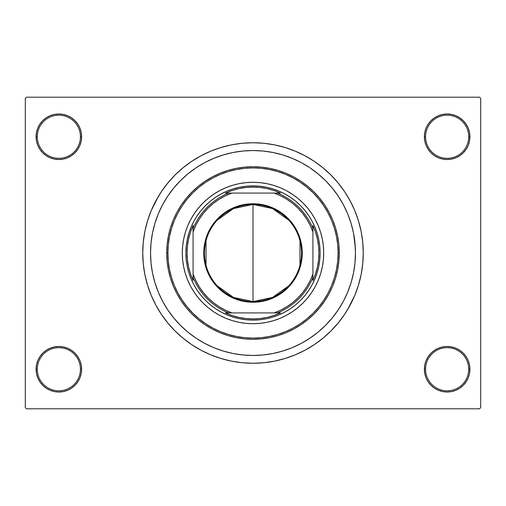 <?xml version="1.0" encoding="UTF-8"?>
<svg xmlns="http://www.w3.org/2000/svg" width="506" height="506" viewBox="0 0 506 506"><rect width="100%" height="100%" fill="white"/><g stroke="black" fill="none" stroke-linecap="round" stroke-linejoin="round"><path stroke-width="0.76" d="M424.376 369.247L425.571 369.247A21.575 21.575 0 0 0 447.146 390.815A21.575 21.575 0 0 0 468.714 369.247A21.575 21.575 0 0 0 447.146 347.673A21.575 21.575 0 0 0 425.571 369.247L424.376 369.247A22.77 22.77 0 0 1 447.146 346.477A22.77 22.77 0 0 1 469.916 369.247L468.714 369.247A21.575 21.575 0 0 1 447.146 390.815A21.575 21.575 0 0 1 425.571 369.247A21.575 21.575 0 0 1 447.146 347.673A21.575 21.575 0 0 1 468.714 369.247L469.916 369.247L469.479 364.807L468.183 360.531L466.077 356.597L463.243 353.144L459.796 350.316L455.855 348.21L451.586 346.914L447.146 346.477L442.699 346.914L438.43 348.21L434.496 350.316L431.042 353.144L428.209 356.597L426.109 360.531L424.812 364.807L424.376 369.247L424.812 373.687L426.109 377.963L428.209 381.897L431.042 385.351L434.496 388.178L438.43 390.284L442.699 391.581L447.146 392.017L451.586 391.581L455.855 390.284L459.796 388.178L463.243 385.351L466.077 381.897L468.183 377.963L469.479 373.687L469.916 369.247A22.77 22.77 0 0 1 447.146 392.017A22.77 22.77 0 0 1 424.376 369.247L424.812 373.687M80.429 369.247A21.575 21.575 0 0 0 58.854 347.673A21.575 21.575 0 0 0 37.286 369.247L36.084 369.247A22.77 22.77 0 0 1 58.854 346.477A22.77 22.77 0 0 1 81.624 369.247L80.429 369.247A21.575 21.575 0 0 1 58.854 390.815A21.575 21.575 0 0 1 37.286 369.247A21.575 21.575 0 0 1 58.854 347.673A21.575 21.575 0 0 1 80.429 369.247L81.624 369.247L81.188 364.807L79.891 360.531L77.791 356.597L74.958 353.144L71.504 350.316L67.57 348.21L63.301 346.914L58.854 346.477L54.414 346.914L50.145 348.21L46.204 350.316L42.757 353.144L39.923 356.597L37.817 360.531L36.521 364.807L36.084 369.247L36.521 373.687L37.817 377.963L39.923 381.897L42.757 385.351L46.204 388.178L50.145 390.284L54.414 391.581L58.854 392.017L63.301 391.581L67.57 390.284L71.504 388.178L74.958 385.351L77.791 381.897L79.891 377.963L81.188 373.687L81.624 369.247A22.77 22.77 0 0 1 58.854 392.017A22.77 22.77 0 0 1 36.084 369.247L37.286 369.247A21.575 21.575 0 0 0 58.854 390.815A21.575 21.575 0 0 0 80.429 369.247M81.624 136.753A22.77 22.77 0 0 1 58.854 159.523A22.77 22.77 0 0 1 36.084 136.753L37.286 136.753A21.575 21.575 0 0 0 58.854 158.327A21.575 21.575 0 0 0 80.429 136.753A21.575 21.575 0 0 0 58.854 115.185A21.575 21.575 0 0 0 37.286 136.753L36.084 136.753A22.77 22.77 0 0 1 58.854 113.983A22.77 22.77 0 0 1 81.624 136.753L80.429 136.753A21.575 21.575 0 0 1 58.854 158.327A21.575 21.575 0 0 1 37.286 136.753A21.575 21.575 0 0 1 58.854 115.185A21.575 21.575 0 0 1 80.429 136.753L81.624 136.753L81.188 132.313L79.891 128.037L77.791 124.103L74.958 120.649L71.504 117.822L67.57 115.716L63.301 114.419L58.854 113.983L54.414 114.419L50.145 115.716L46.204 117.822L42.757 120.649L39.923 124.103L37.817 128.037L36.521 132.313L36.084 136.753L36.521 141.193L37.817 145.469L39.923 149.403L42.757 152.856L46.204 155.684L50.145 157.79L54.414 159.086L58.854 159.523L63.301 159.086L67.57 157.79L71.504 155.684L74.958 152.856L77.791 149.403L79.891 145.469L81.188 141.193L81.624 136.753L81.188 132.313M468.714 136.753A21.575 21.575 0 0 0 447.146 115.185A21.575 21.575 0 0 0 425.571 136.753L424.376 136.753A22.77 22.77 0 0 1 447.146 113.983A22.77 22.77 0 0 1 469.916 136.753L468.714 136.753A21.575 21.575 0 0 1 447.146 158.327A21.575 21.575 0 0 1 425.571 136.753A21.575 21.575 0 0 1 447.146 115.185A21.575 21.575 0 0 1 468.714 136.753L469.916 136.753L469.479 132.313L468.183 128.037L466.077 124.103L463.243 120.649L459.796 117.822L455.855 115.716L451.586 114.419L447.146 113.983L442.699 114.419L438.43 115.716L434.496 117.822L431.042 120.649L428.209 124.103L426.109 128.037L424.812 132.313L424.376 136.753L424.812 141.193L426.109 145.469L428.209 149.403L431.042 152.856L434.496 155.684L438.43 157.79L442.699 159.086L447.146 159.523L451.586 159.086L455.855 157.79L459.796 155.684L463.243 152.856L466.077 149.403L468.183 145.469L469.479 141.193L469.916 136.753A22.77 22.77 0 0 1 447.146 159.523A22.77 22.77 0 0 1 424.376 136.753L425.571 136.753A21.575 21.575 0 0 0 447.146 158.327A21.575 21.575 0 0 0 468.714 136.753M354.972 242.956L353.498 233.013L351.05 223.254L347.666 213.791L343.365 204.696L338.198 196.075L332.208 187.998L325.453 180.547L318.002 173.792L309.925 167.802L301.304 162.635L292.209 158.334L282.746 154.95L272.987 152.502L263.044 151.028L253 150.535L242.956 151.028L233.013 152.502L223.254 154.95L213.791 158.334L204.696 162.635L196.075 167.802L187.998 173.792L180.547 180.547L173.792 187.998L167.802 196.075L162.635 204.696L158.334 213.791L154.95 223.254L152.502 233.013L151.028 242.956L150.535 253L151.028 263.044L152.502 272.987L154.95 282.746L158.334 292.209L162.635 301.304L167.802 309.925L173.792 318.002L180.547 325.453L187.998 332.208L196.075 338.198L204.696 343.365L213.791 347.666L223.254 351.05L233.013 353.498L242.956 354.972L253 355.465L263.044 354.972L272.987 353.498L282.746 351.05L292.209 347.666L301.304 343.365L309.925 338.198L318.002 332.208L325.453 325.453L332.208 318.002L338.198 309.925L343.365 301.304L347.666 292.209L351.05 282.746L353.498 272.987L354.972 263.057L355.465 253A102.465 102.465 0 0 1 253 355.465A102.465 102.465 0 0 1 150.535 253A102.465 102.465 0 0 1 253 150.535A102.465 102.465 0 0 1 355.465 253L354.972 242.956L355.465 253L354.972 263.044L353.498 272.987L351.05 282.746L347.666 292.209L343.365 301.304L338.198 309.925L332.208 318.002L325.453 325.453L318.002 332.208L309.925 338.198L301.304 343.365L292.209 347.666L282.746 351.05L272.987 353.498L263.044 354.972L253 355.465L242.956 354.972L233.013 353.498L223.254 351.05L213.791 347.666L204.696 343.365L196.075 338.198L187.998 332.208L180.547 325.453L173.792 318.002L167.802 309.925L162.635 301.304L158.334 292.209L154.95 282.746L152.502 272.987L151.028 263.044L150.535 253A102.465 102.465 0 0 1 253 150.535A102.465 102.465 0 0 1 355.465 253A102.465 102.465 0 0 1 253 355.465A102.465 102.465 0 0 1 150.535 253L151.028 242.956L152.502 233.013L154.95 223.254L158.334 213.791L162.635 204.696L167.802 196.075L173.792 187.998L180.547 180.547L187.998 173.792L196.075 167.802L204.696 162.635L213.791 158.334L223.254 154.95L233.013 152.502L242.956 151.028L253 150.535L263.044 151.028L272.987 152.502L282.746 154.95L292.209 158.334L301.304 162.635L309.925 167.802L318.002 173.792L325.453 180.547L332.208 187.998L338.198 196.075L343.365 204.696L347.666 213.791L351.05 223.254L353.498 233.013L355.338 247.889M347.571 309.685L354.864 295.194L358.507 285.005L361.139 274.511L362.726 263.809L363.257 253A110.257 110.257 0 0 1 253 363.257A110.257 110.257 0 0 1 142.743 253A110.257 110.257 0 0 1 253 142.743A110.257 110.257 0 0 1 363.257 253L362.726 242.191L361.139 231.489L358.507 220.995L354.864 210.806L350.234 201.027L346.629 194.778M479.505 408.797L26.495 408.797L25.3 407.596L25.3 98.404L26.495 97.203L479.505 97.203L26.495 97.203L25.3 98.404L25.3 407.596L26.495 408.797L479.505 408.797L480.7 407.596L480.7 98.404L480.7 407.596L479.505 408.797M352.897 275.795L353.201 274.41M294.764 159.434L291.734 158.138M273.809 353.327L274.669 353.15M294.77 346.566L299.476 344.32M479.505 97.203L480.7 98.404L479.505 97.203M158.429 196.315L151.136 210.806L147.493 220.995L144.861 231.489L143.274 242.191L142.743 253L143.274 263.809L144.861 274.511L147.493 285.005L151.136 295.194L155.766 304.973L159.371 311.222M155.766 304.973L161.325 314.251L167.771 322.942L175.038 330.962L183.058 338.229L191.749 344.675L201.027 350.234L210.806 354.864L220.995 358.507L231.489 361.139L242.191 362.726L253 363.257L260.21 363.017M358.507 285.005L360.373 278.034M350.234 201.027L344.675 191.749L338.229 183.058L330.962 175.038L322.942 167.771L314.251 161.325L304.973 155.766L295.194 151.136L285.005 147.493L274.511 144.861L263.809 143.274L253 142.743L245.79 142.983M147.493 220.995L145.627 227.966M468.183 128.037L466.077 124.103L463.243 120.649M455.855 115.716L451.586 114.419L447.146 113.983L442.699 114.419L438.43 115.716M434.496 117.822L431.042 120.649M424.812 132.313L424.376 136.753M67.57 115.716L63.301 114.419L58.854 113.983L54.414 114.419L50.145 115.716M37.817 145.469L39.923 149.403L42.757 152.856M71.504 155.684L74.958 152.856M37.817 377.963L39.923 381.897L42.757 385.351M50.145 390.284L54.414 391.581L58.854 392.017L63.301 391.581L67.57 390.284M71.504 388.178L74.958 385.351M81.188 373.687L81.624 369.247M468.183 360.531L466.077 356.597L463.243 353.144M434.496 350.316L431.042 353.144M438.43 390.284L442.699 391.581L447.146 392.017L451.586 391.581L455.855 390.284M253 142.743L242.191 143.274L231.489 144.861L220.995 147.493L210.806 151.136L201.027 155.766L191.749 161.325L183.058 167.771L175.038 175.038L167.771 183.058L161.325 191.749L155.766 201.027M253 363.257L263.809 362.726L274.511 361.139L285.005 358.507L295.194 354.864L304.973 350.234L314.251 344.675L322.942 338.229L330.962 330.962L338.229 322.942L344.675 314.251L350.234 304.973M352.739 276.485L352.499 277.478M322.354 266.763A70.707 70.707 0 0 0 323.707 253A70.707 70.707 0 0 1 253 323.707A70.707 70.707 0 0 1 182.293 253A70.707 70.707 0 0 0 183.646 266.763M183.659 266.82A70.707 70.707 0 0 0 187.65 280.001M187.694 280.109A70.707 70.707 0 0 0 225.891 318.306M225.999 318.35A70.707 70.707 0 0 0 239.18 322.341M239.237 322.354A70.707 70.707 0 0 0 266.763 322.354M266.82 322.341A70.707 70.707 0 0 0 280.001 318.35M280.109 318.306A70.707 70.707 0 0 0 318.306 280.109M318.35 280.001A70.707 70.707 0 0 0 322.341 266.82M166.714 253L167.91 253A85.09 85.09 0 0 1 253 167.91A85.09 85.09 0 0 1 338.09 253L339.286 253A86.286 86.286 0 0 0 253 166.714A86.286 86.286 0 0 0 166.714 253A86.286 86.286 0 0 1 253 166.714A86.286 86.286 0 0 1 339.286 253L338.868 261.457L337.628 269.831L335.573 278.047L332.72 286.023L329.096 293.676L324.744 300.937L319.697 307.737L314.011 314.011L307.737 319.697L300.937 324.744L293.676 329.096L286.023 332.72L278.047 335.573L269.831 337.628L261.457 338.868L253 339.286L244.543 338.868L236.169 337.628L227.953 335.573L219.977 332.72L212.324 329.096L205.063 324.744L198.263 319.697L191.989 314.011L186.303 307.737L181.256 300.937L176.904 293.676L173.28 286.023L170.427 278.047L168.371 269.831L167.132 261.457L166.714 253L167.132 244.543L168.371 236.169L170.427 227.953L173.28 219.977L176.904 212.324L181.256 205.063L186.303 198.263L191.989 191.989L198.263 186.303L205.063 181.256L212.324 176.904L219.977 173.28L227.953 170.427L236.169 168.371L244.543 167.132L253 166.714L261.457 167.132L269.831 168.371L278.047 170.427L286.023 173.28L293.676 176.904L300.937 181.256L307.737 186.303L314.011 191.989L319.697 198.263L324.744 205.063L329.096 212.324L332.72 219.977L335.573 227.953L337.628 236.169L338.868 244.543L339.286 253A86.286 86.286 0 0 1 253 339.286A86.286 86.286 0 0 1 166.714 253A86.286 86.286 0 0 0 253 339.286A86.286 86.286 0 0 0 339.286 253L338.09 253L337.679 244.657L336.452 236.403L334.422 228.301L331.613 220.439L328.04 212.887L323.745 205.727L318.774 199.022L313.163 192.837L306.978 187.226L300.273 182.255L293.113 177.96L285.561 174.387L277.699 171.578L269.597 169.548L261.343 168.321L253 167.91L244.657 168.321L236.403 169.548L228.301 171.578L220.439 174.387L212.887 177.96L205.727 182.255L199.022 187.226L192.837 192.837L187.226 199.022L182.255 205.727L177.96 212.887L174.387 220.439L171.578 228.301L169.548 236.403L168.321 244.657L167.91 253L168.321 261.343L169.548 269.597L171.578 277.699L174.387 285.561L177.96 293.113L182.255 300.273L187.226 306.978L192.837 313.163L199.022 318.774L205.727 323.745L212.887 328.04L220.439 331.613L228.301 334.422L236.403 336.452L244.657 337.679L253 338.09L261.343 337.679L269.597 336.452L277.699 334.422L285.561 331.613L293.113 328.04L300.273 323.745L306.978 318.774L313.163 313.163L318.774 306.978L323.745 300.273L328.04 293.113L331.613 285.561L334.422 277.699L336.452 269.597L337.679 261.343L338.09 253A85.09 85.09 0 0 1 253 338.09A85.09 85.09 0 0 1 167.91 253L166.714 253M233.519 188.776L239.907 187.176L246.422 186.214L253 185.885L259.578 186.214L266.093 187.176L272.481 188.776L278.68 190.996L284.638 193.811L290.286 197.201L295.574 201.122L300.456 205.544L304.878 210.426L308.799 215.714L312.189 221.362L315.004 227.32L317.224 233.519L318.824 239.907L319.786 246.422L320.115 253L319.786 259.578L318.824 266.093L317.224 272.481L315.004 278.68L312.189 284.638L308.799 290.286L304.878 295.574L300.456 300.456L295.574 304.878L290.286 308.799L284.638 312.189L278.68 315.004L272.481 317.224L266.093 318.824L259.578 319.786L253 320.115L246.422 319.786L239.907 318.824L233.519 317.224L227.32 315.004L221.362 312.189L215.714 308.799L210.426 304.878L205.544 300.456L201.122 295.574L197.201 290.286L193.811 284.638L190.996 278.68L188.776 272.481L187.176 266.093L186.214 259.578L185.885 253L186.214 246.422L187.176 239.907L188.776 233.519L190.996 227.32L193.811 221.362L197.201 215.714L201.122 210.426L205.544 205.544L210.426 201.122L215.714 197.201L221.362 193.811L227.32 190.996L233.519 188.776L239.907 187.176M183.646 239.237A70.707 70.707 0 0 0 182.293 253L182.634 246.068L183.653 239.205L185.335 232.475L187.675 225.942L190.642 219.667L194.209 213.715L198.346 208.143L203.001 203.001L208.143 198.346L213.715 194.209L219.667 190.642L225.942 187.675L232.475 185.335L239.205 183.653L246.068 182.634L253 182.293L259.932 182.634L266.795 183.653L273.525 185.335L280.058 187.675L286.333 190.642L292.285 194.209L297.857 198.346L302.999 203.001L307.654 208.143L311.791 213.715L315.358 219.667L318.325 225.942L320.665 232.475L322.347 239.205L323.366 246.068L323.707 253L323.366 259.932L322.347 266.795L320.665 273.525L318.325 280.058L315.358 286.333L311.791 292.285L307.654 297.857L302.999 302.999L297.857 307.654L292.285 311.791L286.333 315.358L280.058 318.325L273.525 320.665L266.795 322.347L259.932 323.366L253 323.707L246.068 323.366L239.205 322.347L232.475 320.665L225.942 318.325L219.667 315.358L213.715 311.791L208.143 307.654L203.001 302.999L198.346 297.857L194.209 292.285L190.642 286.333L187.675 280.058L185.335 273.525L183.653 266.795L182.634 259.932L182.293 253A70.707 70.707 0 0 1 253 182.293A70.707 70.707 0 0 1 323.707 253A70.707 70.707 0 0 0 322.354 239.237M272.481 317.224L266.093 318.824M188.776 272.481L187.176 266.093M317.224 233.519L318.824 239.907M322.341 239.18A70.707 70.707 0 0 0 318.35 225.999M318.306 225.891A70.707 70.707 0 0 0 280.109 187.694M280.001 187.65A70.707 70.707 0 0 0 266.82 183.659M266.763 183.646A70.707 70.707 0 0 0 239.237 183.646M239.18 183.659A70.707 70.707 0 0 0 225.999 187.65M225.891 187.694A70.707 70.707 0 0 0 187.694 225.891M187.65 225.999A70.707 70.707 0 0 0 183.659 239.18M288.73 285.852L272.513 297.439L253 301.538A48.538 48.538 0 0 0 301.538 253A48.538 48.538 0 0 0 253 204.462L253 203.747A49.253 49.253 0 0 1 302.253 253A49.253 49.253 0 0 1 253 302.253L253 204.462A48.538 48.538 0 0 1 301.538 253A48.538 48.538 0 0 1 253 301.538L233.487 297.439L217.27 285.852M217.27 220.148L233.487 208.561L253 204.462L272.513 208.561L288.73 220.148M299.963 240.742L299.963 265.258M228.554 193.077L225.543 193.077A65.913 65.913 0 0 1 253 187.087L253 185.885A67.115 67.115 0 0 0 185.885 253A67.115 67.115 0 0 0 253 320.115L253 318.913A65.913 65.913 0 0 1 225.543 312.923L280.457 312.923A65.913 65.913 0 0 1 253 318.913L260.065 318.533L267.054 317.395L273.879 315.523L280.457 312.923L277.446 312.923A64.717 64.717 0 0 0 312.923 277.446L312.923 225.543A65.913 65.913 0 0 1 312.923 280.457L315.523 273.879L317.395 267.054L318.533 260.065L318.913 253L318.533 245.935L317.395 238.946L315.523 232.121L312.923 225.543L312.923 228.554A64.717 64.717 0 0 0 277.446 193.077L225.543 193.077L232.121 190.477L238.946 188.605L245.935 187.467L253 187.087A65.913 65.913 0 0 1 280.457 193.077L273.879 190.477L267.054 188.605L260.065 187.467L253 187.087L253 185.885A67.115 67.115 0 0 1 320.115 253A67.115 67.115 0 0 1 253 320.115A67.115 67.115 0 0 1 185.885 253A67.115 67.115 0 0 1 253 185.885A67.115 67.115 0 0 1 320.115 253A67.115 67.115 0 0 1 253 320.115L253 318.913L245.935 318.533L238.946 317.395L232.121 315.523L225.543 312.923L228.554 312.923A64.717 64.717 0 0 1 193.077 277.446L193.077 280.457A65.913 65.913 0 0 1 193.077 225.543L193.077 280.457L190.477 273.879L188.605 267.054L187.467 260.065L187.087 253L187.467 245.935L188.605 238.946L190.477 232.121L193.077 225.543L193.077 228.554A64.717 64.717 0 0 1 228.554 193.077A64.717 64.717 0 0 0 193.077 228.554L193.077 274.069L195.803 280.621L199.244 286.832L203.355 292.62L208.086 297.914L213.38 302.645L219.168 306.756L225.379 310.197L231.931 312.923L274.069 312.923L280.621 310.197L286.832 306.756L292.62 302.645L297.914 297.914L302.645 292.62L306.756 286.832L310.197 280.621L312.923 274.069L312.923 231.931L310.197 225.379L306.756 219.168L302.645 213.38L297.914 208.086L292.62 203.355L286.832 199.244L280.621 195.803L274.069 193.077L231.931 193.077L225.379 195.803L219.168 199.244L213.38 203.355L208.086 208.086L203.355 213.38L199.244 219.168L195.803 225.379L193.077 231.931A63.516 63.516 0 0 1 231.931 193.077L228.554 193.077M312.923 280.457L312.923 277.446A64.717 64.717 0 0 1 277.446 312.923L274.069 312.923A63.516 63.516 0 0 0 312.923 274.069L312.923 280.457M280.457 193.077L277.446 193.077A64.717 64.717 0 0 1 312.923 228.554L312.923 231.931A63.516 63.516 0 0 0 274.069 193.077L280.457 193.077M253 203.747L262.608 204.69L271.849 207.492L280.362 212.046L287.832 218.168L293.954 225.638L298.508 234.151L301.31 243.392L302.253 253L301.31 262.608L298.508 271.849L296.44 276.219L291.076 284.245L287.832 287.832L280.362 293.954L271.849 298.508L262.608 301.31L257.826 302.019L248.174 302.019L243.392 301.31L234.151 298.508L229.781 296.44L221.755 291.076L214.923 284.245L209.56 276.219L207.492 271.849L204.69 262.608L203.981 257.826L203.981 248.174L205.866 238.699L209.56 229.781L214.923 221.755L218.168 218.168L225.638 212.046L234.151 207.492L243.392 204.69L253 203.747L253 301.538A48.538 48.538 0 0 1 204.462 253A48.538 48.538 0 0 1 253 204.462A48.538 48.538 0 0 0 204.462 253A48.538 48.538 0 0 0 253 301.538L253 302.253A49.253 49.253 0 0 1 203.747 253A49.253 49.253 0 0 1 253 203.747M206.037 265.258L206.037 240.742M193.077 277.446A64.717 64.717 0 0 0 228.554 312.923L231.931 312.923A63.516 63.516 0 0 1 193.077 274.069L193.077 277.446"/></g></svg>
